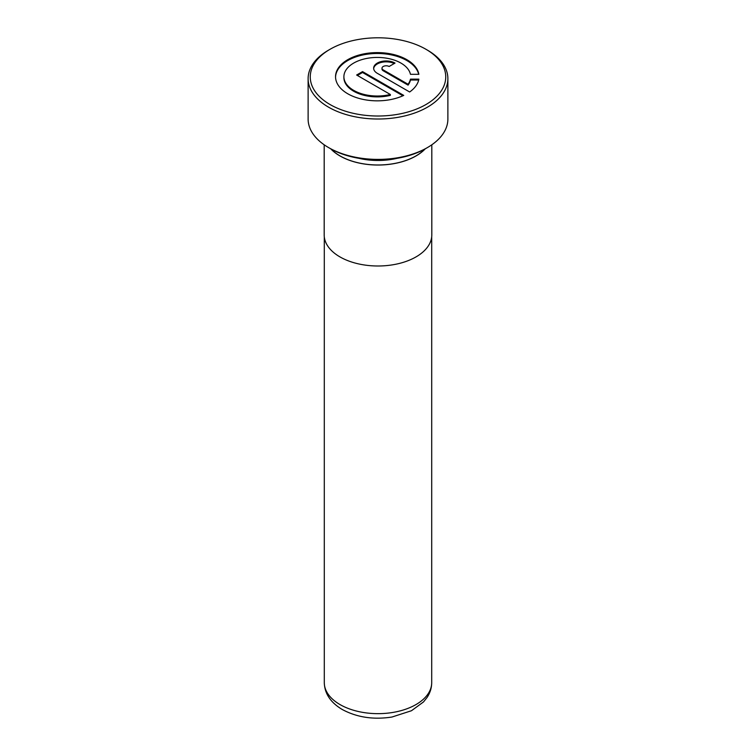 <?xml version="1.0" encoding="UTF-8"?>
<svg xmlns="http://www.w3.org/2000/svg" width="756" height="756" viewBox="0 0 756 756"><rect width="100%" height="100%" fill="white"/><g stroke="black" fill="none" stroke-linecap="round" stroke-linejoin="round"><path stroke-width="1.13" d="M324.192 144.793L324.192 234.927A53.808 31.072 0 0 0 339.945 256.898A53.808 31.072 0 0 0 398.592 263.627A53.808 31.072 0 0 0 431.808 234.927L431.808 144.793M330.722 148.809A53.808 31.072 0 0 0 339.945 155.934A53.808 31.072 0 0 0 425.278 148.809M390.351 94.491A33.415 19.297 180 0 1 353.685 90.37A33.415 19.297 180 0 1 343.895 76.725A33.415 19.297 180 0 1 364.524 58.902A33.415 19.297 180 0 1 400.935 63.079A33.415 19.297 180 0 1 410.461 74.315L418.871 74.315A41.769 24.116 0 0 0 406.841 59.667A41.769 24.116 0 0 0 361.321 54.441A41.769 24.116 0 0 0 335.541 76.725A41.769 24.116 0 0 0 347.769 93.772A41.769 24.116 0 0 0 403.742 95.398L362.54 71.612L356.634 75.014L390.351 94.491L390.351 95.36A33.415 19.297 180 0 1 353.685 91.24A33.415 19.297 180 0 1 343.895 77.603L343.895 76.725M418.692 74.315A41.769 24.116 0 0 0 406.841 60.546A41.769 24.116 0 0 0 361.68 55.235A41.769 24.116 0 0 0 335.551 77.159M359.024 158.344A50.482 29.144 0 0 0 396.976 158.344M330.977 148.951A53.704 31.005 0 0 0 340.02 155.897A53.704 31.005 0 0 0 425.023 148.951M427.414 147.581L425.902 148.45A67.738 39.104 180 0 1 330.107 148.45L328.586 147.581A69.883 40.352 0 0 0 427.414 147.581A69.883 40.352 0 0 0 447.883 119.042L447.883 78.662A69.883 40.352 180 0 1 404.743 115.942A69.883 40.352 180 0 1 328.586 107.191A69.883 40.352 180 0 1 308.117 78.662A69.883 40.352 180 0 1 328.586 50.132L330.098 49.253A67.738 39.104 0 0 0 330.107 104.564A67.738 39.104 0 0 0 425.893 104.564A67.738 39.104 0 0 0 425.902 49.253A67.738 39.104 0 0 0 425.893 49.253L427.414 50.132A69.883 40.352 180 0 1 447.883 78.662M308.117 78.662L308.117 119.042A69.883 40.352 0 0 0 328.586 147.581L330.098 148.45A67.738 39.104 180 0 1 330.098 148.45M383.216 69.902A4.177 2.41 180 0 1 381.997 68.201A4.177 2.41 180 0 1 384.568 65.97A4.177 2.41 180 0 1 389.123 66.49L395.029 63.079A12.531 7.239 0 0 0 381.374 61.51A12.531 7.239 0 0 0 373.644 68.201A12.531 7.239 0 0 0 377.31 73.313L409.648 91.986A41.769 24.116 0 0 0 418.871 79.134L410.461 79.134A33.415 19.297 180 0 1 408.07 84.256L383.216 69.902L383.216 70.781A4.177 2.41 180 0 1 381.997 69.079L381.997 68.201M427.414 50.132L425.902 49.253A67.738 39.104 0 0 0 330.098 49.253M394.235 63.542A12.531 7.239 0 0 0 381.232 62.427A12.531 7.239 0 0 0 373.662 68.635M418.692 80.013L410.461 80.013L410.461 79.134M410.461 80.013A33.415 19.297 180 0 1 408.07 85.135L408.07 84.256M408.07 85.135L383.216 70.781M402.901 95.785L362.54 72.481L362.54 71.612M362.54 72.481L357.399 75.458M340.02 704.573A53.704 31.005 0 0 0 398.554 711.292A53.704 31.005 0 0 0 431.704 682.649C431.648 687.998 430.088 692.959 427.017 697.542L423.502 701.937L411.462 710.735L391.948 717.038C373.445 719.882 356.879 717.368 342.251 709.497C330.589 702.551 324.607 693.602 324.296 682.649A53.704 31.005 0 0 0 340.02 704.573M431.704 236.893L431.704 682.649M324.296 236.893L324.296 682.649"/></g></svg>
